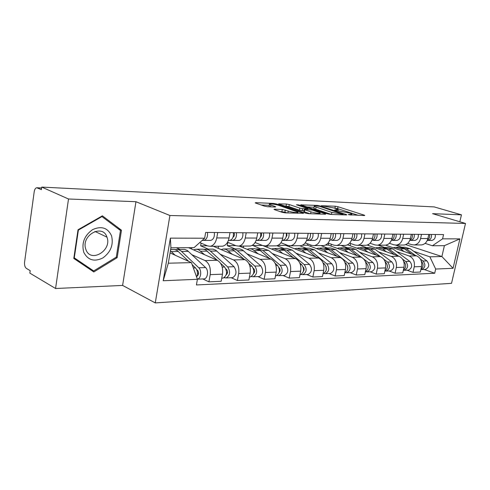<?xml version="1.0" encoding="UTF-8"?>
<svg xmlns="http://www.w3.org/2000/svg" width="490" height="490" viewBox="0 0 490 490"><rect width="100%" height="100%" fill="white"/><g stroke="black" fill="none" stroke-linecap="round" stroke-linejoin="round"><path stroke-width="0.73" d="M348.807 214.724L364.389 215.563L364.805 215.41L364.144 215.122L337.99 206.737L335.313 206.223L321.281 205.714L334.107 207.993L338.18 209.53L334.94 209.947L334.621 210.057L335.038 210.241L349.829 213.077L351.863 213.971L350.46 214.479L348.672 214.412L348.359 214.528L348.807 214.724M274.578 209.187L273.996 209.408L274.516 209.647L282.099 212.286L285.168 212.868L303.512 213.266L276.532 204.005L273.634 203.454L255.798 202.658L255.198 202.86L255.676 203.081L264.441 206.137L267.448 206.707L275.172 207.019L275.748 206.817L275.233 206.578L269.518 204.465C267.846 203.362 275.239 204.122 278.865 205.414L297.742 212.035C299.433 213.168 291.991 212.415 288.249 211.068L282.301 209.481L274.578 209.187L274.492 209.64M169.914 215.496L135.963 201.715L68.508 198.995L41.736 187.088L434.183 206.915L461.445 214.828L432.56 213.665L465.5 223.452L169.914 215.496L155.269 302.912L451.529 283.33L465.5 223.452M327.614 213.861L330.505 214.412L346.412 214.951L346.859 214.785L346.222 214.504L319.964 205.935L317.226 205.414L300.731 204.863L327.614 213.861M325.305 214.234L308.486 213.665L305.509 213.095L278.596 203.889L286.454 204.03L289.308 204.575L299.813 208.109L302.697 208.654L307.941 208.667L296.456 204.765L298.41 204.857L325.188 213.775L325.795 214.05L325.305 214.234M68.508 198.995L55.572 288.506L29.841 273.12L30.184 270.658L26.362 268.391C24.917 267.215 24.329 265.102 24.586 262.058L34.202 191.78C34.612 189.354 35.458 188.007 36.738 187.744L41.387 189.642L41.736 187.088M55.572 288.506L122.604 285.425L155.269 302.912M459.834 221.768L461.445 214.828M420.42 244.927L421.559 244.92C424.757 244.394 426.863 242.268 427.88 238.557L428.811 234.441M396.551 251.591L409.217 255.994C413.284 257.954 414.969 261.562 414.252 266.811L421.565 266.529C422.276 261.335 420.604 257.771 416.543 255.829L385.587 245.147M421.565 266.529L420.322 272.03L413.009 272.367L407.006 270.186M421.523 234.373L420.591 238.532C419.569 242.287 417.455 244.43 414.252 244.963L411.729 244.682L407.698 243.334M368.37 245.459L368.59 244.406M414.252 266.811L413.009 272.367M378.182 245.202L384.534 247.407M402.872 245.043L404.023 245.031C407.239 244.492 409.364 242.317 410.393 238.501L411.33 234.281M389.023 270.958L395.075 273.2L402.774 272.844L404.023 267.203C404.74 261.874 403.056 258.218 398.964 256.221L367.188 245.043M403.656 234.214L402.713 238.483C401.684 242.336 399.552 244.535 396.324 245.08L393.788 244.792L389.379 243.285M350.123 245.747L350.601 243.481M378.494 251.872L391.253 256.399C395.357 258.414 397.047 262.113 396.33 267.497L395.075 273.2M360.027 245.319L366.447 247.597M384.393 245.159L385.55 245.153C388.797 244.596 390.934 242.366 391.969 238.452L392.913 234.116M370.085 271.766L376.173 274.075L384.295 273.702L385.55 267.914C386.273 262.444 384.577 258.683 380.461 256.638L347.931 244.957L348.016 244.528M384.822 234.042L383.872 238.428C382.831 242.385 380.687 244.645 377.441 245.202L374.887 244.908L370.06 243.224M330.946 246.066L331.326 244.228M359.488 252.166L372.333 256.821C376.461 258.892 378.164 262.695 377.441 268.22L376.173 274.075M340.93 245.441L347.416 247.793M364.903 245.288L366.073 245.282C369.338 244.712 371.487 242.415 372.529 238.391L373.484 233.938M350.111 272.624L356.236 275L364.805 274.602L366.073 268.661C366.796 263.044 365.087 259.179 360.946 257.079L328.251 245.074L328.625 243.242M364.934 233.859L363.984 238.367C362.937 242.434 360.781 244.761 357.51 245.337L354.938 245.031L349.658 243.144M310.764 246.415L311.028 245.092M339.454 252.479L352.371 257.268C356.518 259.4 358.233 263.308 357.504 268.986L356.236 275M320.821 245.57L327.332 247.983M344.329 245.423L345.499 245.41C348.782 244.829 350.944 242.47 351.998 238.336L352.953 233.748M329.01 273.53L335.16 275.98L344.219 275.558L345.499 269.451C346.228 263.675 344.513 259.706 340.348 257.538L307.518 245.196L307.781 243.879M343.913 233.669L342.951 238.305C341.904 242.489 339.729 244.878 336.446 245.472L333.862 245.153L328.067 243.04M289.492 246.813L289.688 245.802M318.304 252.809L331.283 257.74C335.454 259.933 337.169 263.951 336.44 269.794L335.16 275.98M299.617 245.711L306.146 248.191M322.561 245.564L323.743 245.551C327.038 244.951 329.213 242.525 330.266 238.269L331.228 233.552M306.685 274.486L312.859 277.015L322.451 276.568L323.737 270.284C324.466 264.343 322.745 260.257 318.567 258.028L285.639 245.325L285.78 244.608M321.648 233.467L320.687 238.244C319.627 242.55 317.453 245.006 314.151 245.619L311.56 245.288L305.19 242.905M267.038 247.254L267.289 245.919M295.948 253.159L308.97 258.242C313.153 260.502 314.88 264.637 314.145 270.651L312.859 277.015M276.911 245.735L283.765 248.406M299.506 245.711L300.689 245.704C303.99 245.086 306.177 242.587 307.236 238.201L308.198 233.344M283.03 275.496L289.216 278.112L299.39 277.64L300.676 271.166C301.411 265.053 299.684 260.845 295.495 258.542L263.069 245.68M298.036 233.252L297.069 238.171C296.009 242.611 293.822 245.141 290.515 245.772L287.918 245.435L280.911 242.734M243.303 247.756L243.61 246.072M272.269 253.526L285.321 258.769C289.51 261.103 291.244 265.366 290.503 271.558L289.216 278.112M252.381 245.27L260.086 248.638M275.037 245.87L276.219 245.864C279.533 245.227 281.719 242.648 282.779 238.128L283.747 233.124M257.918 276.574L264.11 279.276L274.915 278.773L276.207 272.109C276.948 265.8 275.215 261.464 271.019 259.094L239.255 246.103M272.942 233.026L271.975 238.097C270.909 242.679 268.722 245.288 265.415 245.931L262.812 245.588L255.082 242.519M218.173 248.332L218.546 246.237M247.15 253.918L260.208 259.332C264.404 261.74 266.137 266.137 265.396 272.52L264.11 279.276M227.85 242.36L227.25 245.668L234.992 248.877M249.024 246.041L250.206 246.029C253.52 245.374 255.707 242.715 256.766 238.054L257.74 232.885M231.213 277.72L237.393 280.519L248.902 279.986L250.188 273.108C250.929 266.603 249.202 262.125 245.006 259.675L213.297 246.268M246.225 232.781L245.257 238.024C244.192 242.746 242.011 245.441 238.704 246.103L236.107 245.747L227.562 242.244M191.523 248.987L191.755 247.652M220.457 254.335L233.503 259.933C237.693 262.42 239.42 266.958 238.679 273.549L237.393 280.519M201.108 243.144L200.637 245.827L208.342 249.134M221.315 246.219L222.497 246.213C225.798 245.533 227.985 242.789 229.044 237.975L230.012 232.634M202.756 278.939L208.912 281.842L221.186 281.272L222.478 274.167C223.213 267.454 221.486 262.83 217.309 260.294L188.54 247.683M217.725 232.523L216.758 237.938C215.698 242.82 213.518 245.606 210.222 246.292L207.631 245.919L199.749 242.568M192.037 254.775L205.041 260.57C209.212 263.142 210.933 267.834 210.198 274.639L208.912 281.842M176.339 247.775L180.008 249.41M200.637 245.827L207.325 245.79M227.25 245.668L235.794 245.619M252.338 245.521L262.499 245.459M277.922 245.374L285.639 245.325M302.385 245.227L307.518 245.196M325.434 245.092L328.251 245.074M347.183 244.963L347.931 244.957M413.719 251.321L429.859 256.827L441.894 256.539L444.393 245.668L432.376 245.766L425.087 243.365M395.54 245.11L401.763 247.236M405.677 244.614L441.894 256.539L453.048 268.293L435.665 269.041L429.859 256.827M406.516 244.614L406.62 244.143M432.376 245.766L442.586 238.832L459.902 238.875L453.048 268.293M197.415 279.282L163.195 280.752L170.379 238.134L204.649 238.22L194.04 247.64L170.918 247.818L168.315 263.204L191.431 262.64L197.415 279.282L196.417 284.966L434.71 273.236L435.665 269.041M442.586 238.832L443.56 234.575L205.671 232.413L204.649 238.22M135.963 201.715L122.604 285.425M73.794 258.444L93.817 271.962L117.153 257.685L121.477 230.214L102.386 215.827L78.026 229.761L73.794 258.444M191.431 262.64L170.061 252.883M424.095 269.457L434.71 273.236M459.902 238.875L444.393 245.668M170.918 247.818L170.379 238.134M168.315 263.204L163.195 280.752M117.949 228.61L121.477 230.214M116.179 257.201L117.153 257.685M358.38 215.355L337.598 208.642L334.492 208.115M314.096 207.252L306.807 206.945M342.847 214.21L319.67 206.364L315.805 205.91C314.341 205.861 313.827 206.027 314.262 206.425L331.846 212.421L342.847 214.21L342.724 214.822M313.949 207.962L313.863 208.403L315.67 209.212L316.068 207.227M331.846 212.421L331.436 214.442L315.67 209.212M284.647 206.008L286.062 206.063L286.454 204.03M303.984 210.774L299.408 210.167L288.916 206.609L286.062 206.063M310.991 211.87C316.62 213.358 319.664 213.689 320.129 212.856L312.357 210.075L304.749 209.346L304.229 209.53L304.792 209.781L310.991 211.87L310.617 213.732M303.855 211.435L304.388 211.852L304.792 209.781M309.864 213.707L304.388 211.852M287.048 212.936L284.892 212.182L279.98 211.545M269.206 206.094L269.512 206.792M269.347 205.359L261.219 205.01M396.477 247.315L399.117 247.291L404.409 248.804L411.784 254.188M393.25 247.793L395.148 247.328L400.452 248.846L404.127 251.548M421.345 261.176C423.758 264.104 423.63 266.793 420.953 269.237M400.71 247.303L406.265 248.779L415.391 255.431M402.296 247.26L404.875 247.236L410.155 248.73L426.894 260.882C429.724 264.594 429.252 267.43 425.485 269.396L424.879 269.42M420.408 259.088L423.029 260.999C425.865 264.729 425.394 267.583 421.621 269.561L420.879 269.58M427.672 240.431L427.978 240.418C430.673 239.72 431.819 237.736 431.421 234.465M431.531 240.431L431.831 240.418C434.52 239.726 435.665 237.748 435.267 234.496M427.427 240.02C429.289 238.802 430.012 236.946 429.583 234.447M378.764 247.487L381.6 247.462L386.929 249.012L394.517 254.659M375.512 247.971L377.429 247.499L382.764 249.061L386.469 251.829M403.742 261.519L403.821 261.58C406.467 264.704 406.32 267.54 403.386 270.076M383.241 247.481L388.876 248.987L398.309 255.994M384.883 247.432L387.645 247.401L392.962 248.938L409.824 261.403C412.672 265.206 412.2 268.116 408.403 270.125L407.79 270.155M402.621 259.192L405.757 261.525C408.611 265.353 408.139 268.275 404.342 270.302L403.344 270.284M360.138 247.671L363.176 247.64L368.535 249.226L376.363 255.168M356.867 248.167L358.79 247.683L364.162 249.281L367.886 252.123M385.201 261.874L385.544 262.138C388.258 265.5 388.043 268.44 384.889 270.952M387.468 265.99L387.48 266.339M364.872 247.664L370.587 249.202L380.356 256.601M366.569 247.603L369.54 247.579L374.893 249.153L391.859 261.942C394.732 265.85 394.254 268.832 390.432 270.897L389.813 270.921M383.811 259.216L387.584 262.077C390.457 266.003 389.979 269.004 386.151 271.08L384.883 271.001M111.549 235.794C107.714 227.752 101.399 225.7 92.598 229.632C84.384 235.531 81.432 243.071 83.741 252.246C87.894 260.214 94.27 262.107 102.882 257.93C110.777 252.105 113.668 244.731 111.549 235.794M106.949 237.142L106.943 237.123C102.925 223.661 81.407 234.802 85.585 248.516L85.915 249.563C90.662 263.522 112.333 250.372 106.949 237.142L94.999 231.439M93.676 270.952L74.284 257.844L78.388 230.079L101.963 216.586L120.473 230.508L116.295 257.134L93.676 270.952L88.176 267.999L73.812 258.304M73.91 257.642L74.284 257.844M78.008 229.896L78.388 230.079M101.461 216.36L101.963 216.586M410.442 240.431L410.749 240.412C413.462 239.702 414.62 237.662 414.215 234.306M414.497 240.431L414.803 240.418C417.511 239.702 418.668 237.681 418.264 234.343M409.891 240.118C411.918 238.93 412.715 236.989 412.286 234.287M392.3 240.431L392.613 240.412C395.344 239.677 396.508 237.589 396.104 234.14M396.569 240.431L396.882 240.412C399.607 239.684 400.771 237.607 400.367 234.183M391.424 240.21C393.623 239.071 394.505 237.044 394.07 234.122M340.519 247.86L343.79 247.824L349.174 249.459L357.247 255.719M337.23 248.369L339.166 247.873L344.562 249.514L348.31 252.436M365.632 262.217L366.281 262.72C369.062 266.352 368.768 269.396 365.387 271.858M368.094 265.819L368.18 267.908M345.542 247.86L351.336 249.435L361.547 257.336M347.3 247.793L350.491 247.762L355.869 249.379L372.939 262.518C375.83 266.529 375.346 269.592 371.5 271.711L370.881 271.736M363.782 259.063L368.431 262.652C371.322 266.695 370.838 269.776 366.986 271.901L365.595 271.785M319.829 248.056L323.351 248.026L328.759 249.704L337.096 256.313M316.528 248.583L318.476 248.069L323.89 249.759L327.657 252.767M344.954 262.548L345.946 263.332C348.8 267.264 348.415 270.419 344.795 272.808M347.673 266.119L347.79 269.077M325.17 248.069L331.038 249.673L348.219 263.265C351.122 267.418 350.638 270.584 346.767 272.771L345.309 272.63M326.983 247.989L330.419 247.958L335.822 249.618L352.978 263.124C355.881 267.246 355.403 270.394 351.532 272.562L350.907 272.593M297.981 248.271L301.773 248.234L307.199 249.961L315.817 256.968M294.668 248.81L296.628 248.283L302.054 250.023L305.84 253.116M323.057 262.854L324.447 263.988C327.369 268.25 326.891 271.515 323.02 273.781M326.101 266.554L326.242 270.192M303.659 248.289L309.607 249.931L326.855 263.914C329.77 268.189 329.286 271.442 325.397 273.683L323.865 273.512M305.54 248.197L309.239 248.161L314.66 249.869L331.889 263.761C334.805 268.006 334.321 271.24 330.432 273.469L329.807 273.493M374.96 236.241L374.973 234.551M373.178 240.425L373.49 240.412C376.24 239.653 377.416 237.509 377.006 233.969M377.68 240.425L377.992 240.412C380.742 239.659 381.912 237.528 381.508 234.012M371.947 240.29C374.323 239.218 375.297 237.111 374.862 233.951M354.589 236.615L354.607 233.889M352.996 240.425L353.308 240.406C356.077 239.628 357.253 237.423 356.849 233.785M357.749 240.425L358.061 240.406C360.83 239.635 362.006 237.442 361.596 233.828M351.379 240.351C353.939 239.383 355.005 237.191 354.582 233.767M333.053 236.842L333.212 233.571M331.657 240.418L331.969 240.4C334.75 239.604 335.938 237.338 335.527 233.595M336.685 240.418L337.004 240.406C339.778 239.61 340.966 237.356 340.556 233.638M329.629 240.394C332.373 239.561 333.543 237.289 333.127 233.571M274.878 248.491L278.963 248.454L284.402 250.231L293.32 257.679M271.558 249.049L273.518 248.504L278.951 250.298L282.748 253.489M299.837 263.124L301.693 264.674C304.621 269.09 304.137 272.452 300.229 274.761L299.96 274.792M303.635 270.143L303.99 270.284M303.273 267.093C304.345 268.459 304.394 269.861 303.426 271.307M280.923 248.522L286.95 250.2L304.235 264.6C307.169 268.998 306.679 272.348 302.771 274.651L301.166 274.455M282.871 248.418L286.858 248.375L292.291 250.139L309.57 264.435C312.498 268.808 312.014 272.134 308.112 274.425L307.481 274.449M310.256 236.989L310.623 233.369M306.593 240.4L309.374 240.4C312.167 239.579 313.355 237.24 312.945 233.387M306.581 240.431L314.709 240.4C317.496 239.586 318.684 237.264 318.273 233.436M306.832 240.4C309.625 239.573 310.813 237.227 310.403 233.363M250.396 248.73L254.812 248.687L260.251 250.519L269.488 258.469M247.076 249.3L249.441 248.706L252.234 249.19L258.273 253.881M275.141 263.332L277.554 265.409C280.494 269.959 280.004 273.42 276.091 275.796L275.49 275.827M279.514 270.835L280.041 271.056M279.073 267.693L279.208 267.81C280.433 269.371 280.445 270.915 279.245 272.428M256.846 248.779L262.952 250.488L280.256 265.323C283.189 269.861 282.706 273.316 278.792 275.68L277.028 275.478M258.873 248.644L263.179 248.608L268.612 250.421L285.921 265.151C288.855 269.659 288.365 273.089 284.451 275.441L283.82 275.466M286.074 237.093L286.993 235.298L286.662 233.148M282.13 240.412L285.407 240.394C288.206 239.549 289.4 237.142 288.99 233.173M282.124 240.431L291.066 240.394C293.865 239.555 295.06 237.166 294.649 233.222M282.393 240.412L282.712 240.394C285.511 239.543 286.699 237.129 286.289 233.148M224.42 248.981L230.398 248.908L232.775 249.569L244.21 259.339M221.1 249.569L223.464 248.957L226.251 249.459L232.285 254.298M248.816 263.43L251.915 266.18C254.849 270.878 254.359 274.449 250.445 276.893L249.814 276.924M253.887 271.54L254.604 271.852M253.342 268.306L253.734 268.661C255.021 270.449 254.965 272.091 253.557 273.579M231.311 249.049L234.067 248.994L236.774 250.219L254.788 266.095C257.722 270.78 257.232 274.339 253.318 276.77L251.388 276.568M233.418 248.896L239.677 248.865L242.415 249.9L260.803 265.911C263.743 270.56 263.252 274.094 259.339 276.513L258.702 276.544M260.386 237.148C261.587 236.107 261.856 234.692 261.195 232.922M256.754 240.412L259.945 240.394C262.744 239.518 263.939 237.031 263.528 232.94M256.111 240.425L265.96 240.394C268.759 239.524 269.953 237.062 269.543 232.995M257.072 240.394C259.872 239.512 261.066 237.025 260.656 232.915M196.796 249.245L203.172 249.171L205.543 249.851L217.346 260.312M193.495 249.857L196.245 249.214L198.628 249.741L204.636 254.739M220.61 263.32L224.622 267.007C227.55 271.864 227.06 275.545 223.158 278.063L222.527 278.093M226.588 272.256L227.532 272.679M225.921 268.906L226.631 269.561C227.972 271.613 227.838 273.346 226.227 274.755M204.177 249.337L207.025 249.257L209.72 250.519L227.685 266.915C230.612 271.754 230.122 275.423 226.215 277.934L224.089 277.732M206.376 249.153L213.015 249.122L215.741 250.194L234.091 266.725C237.019 271.521 236.529 275.166 232.621 277.659L231.99 277.689M224.702 277.297L224.622 277.707M233.038 237.166C234.416 236.198 234.765 234.698 234.085 232.67M228.395 240.406L232.836 240.388C235.629 239.488 236.823 236.921 236.413 232.695M228.389 240.425L239.243 240.388C242.042 239.494 243.236 236.946 242.826 232.75M229.455 240.406L229.773 240.388C232.566 239.481 233.761 236.909 233.35 232.664M170.63 249.502L174.587 249.496L177.288 250.611L188.736 261.409M170.422 250.757L175.169 255.217M192.166 264.692L195.51 267.889C197.635 270.505 198.003 273.573 196.631 277.101M197.464 272.973L198.652 273.524M196.631 269.469L197.733 270.523C199.118 272.869 198.903 274.682 197.084 275.968M175.291 249.655L178.231 249.539L180.908 250.843L198.781 267.791C201.96 270.511 200.937 278.755 197.372 279.165L203.522 278.908M177.588 249.435L184.644 249.398L187.358 250.5L205.616 267.583C208.832 270.302 207.754 278.559 204.152 278.877M204.998 236.229L205.482 233.491M202.186 240.406L203.914 240.382C206.7 239.451 207.889 236.799 207.478 232.432M202.168 240.418L210.755 240.382C213.548 239.457 214.736 236.829 214.326 232.493M238.679 273.549L250.188 273.108M265.396 272.52L276.207 272.109M290.503 271.558L300.676 271.166M314.145 270.651L323.737 270.284M336.44 269.794L345.499 269.451M357.504 268.986L366.073 268.661M377.441 268.22L385.55 267.914M396.33 267.497L404.023 267.203M210.198 274.639L222.478 274.167M205.041 260.57L217.309 260.294M233.503 259.933L245.006 259.675M245.257 238.024L256.766 238.054M260.208 259.332L271.019 259.094M271.975 238.097L282.779 238.128M285.321 258.769L295.495 258.542M297.069 238.171L307.236 238.201M308.97 258.242L318.567 258.028M320.687 238.244L330.266 238.269M331.283 257.74L340.348 257.538M342.951 238.305L351.998 238.336M352.371 257.268L360.946 257.079M363.984 238.367L372.529 238.391M372.333 256.821L380.461 256.638M383.872 238.428L391.969 238.452M391.253 256.399L398.964 256.221M402.713 238.483L410.393 238.501M409.217 255.994L416.543 255.829M420.591 238.532L427.88 238.557M216.758 237.938L229.044 237.975M41.601 188.068L37.424 187.866M350.338 215.061L350.46 214.479M336.618 210.578L336.734 210.02M334.927 208.134L335.313 206.223M337.598 208.642L337.99 206.737M364.058 215.551L364.144 215.122M301.166 205.071L301.24 204.698M317.116 205.965L317.226 205.414M319.866 206.425L319.964 205.935M346.136 214.939L346.222 214.504M340.795 214.761L340.924 214.142M279.073 204.11L279.147 203.705M288.916 206.609L289.308 204.575M299.408 210.167L299.813 208.109M302.293 210.712L302.697 208.654M307.316 209.444L307.432 208.844M298.306 205.39L298.41 204.857M325.097 214.228L325.188 213.775M281.891 211.619L282.301 209.481M284.892 212.182L285.303 210.051M287.881 212.96L288.249 211.068M270.529 206.829L270.86 205.077M275.147 207.019L275.233 206.578M255.719 203.099L255.798 202.658M273.5 204.189L273.634 203.454M276.397 204.734L276.532 204.005M302.851 213.469L302.943 213.009M404.409 248.804L400.452 248.846M410.155 248.73L406.265 248.779M426.894 260.882L423.029 260.999M386.929 249.012L382.764 249.061M392.962 248.938L388.876 248.987M409.824 261.403L405.757 261.525M368.535 249.226L364.162 249.281M374.893 249.153L370.587 249.202M391.859 261.942L387.584 262.077M349.174 249.459L344.562 249.514M366.281 262.72L365.803 262.732M355.869 249.379L351.336 249.435M372.939 262.518L368.431 262.652M328.759 249.704L323.89 249.759M345.946 263.332L345.23 263.357M335.822 249.618L331.038 249.673M352.978 263.124L348.219 263.265M307.199 249.961L302.054 250.023M324.447 263.988L323.467 264.018M314.66 249.869L309.607 249.931M331.889 263.761L326.855 263.914M284.402 250.231L278.951 250.298M301.693 264.674L300.413 264.716M292.291 250.139L286.95 250.2M309.57 264.435L304.235 264.6M309.061 240.418L314.39 240.418M260.251 250.519L254.469 250.586M277.554 265.409L275.944 265.457M268.612 250.421L262.952 250.488M285.921 265.151L280.256 265.323M285.094 240.412L290.754 240.412M234.624 250.825L228.487 250.898M251.915 266.18L249.925 266.242M243.506 250.721L237.491 250.788M260.803 265.911L254.788 266.095M259.627 240.412L265.641 240.412M207.38 251.15L200.851 251.229M224.622 267.007L222.209 267.081M216.825 251.039L210.437 251.113M234.091 266.725L227.685 266.915M232.517 240.406L238.93 240.406M178.366 251.493L171.402 251.578M195.51 267.889L193.342 267.957M197.464 275.827L197.127 275.839M188.436 251.376L181.619 251.456M205.616 267.583L198.781 267.791M203.595 240.4L210.443 240.406M210.222 246.292L222.497 246.213M414.252 244.963L421.559 244.92M396.324 245.08L404.023 245.031M377.441 245.202L385.55 245.153M357.51 245.337L366.073 245.282M336.446 245.472L345.499 245.41M314.151 245.619L323.743 245.551M290.515 245.772L300.689 245.704M265.415 245.931L276.219 245.864M238.704 246.103L250.206 246.029M37.093 187.762L41.613 187.982M351.624 215.128L351.777 214.387M337.953 210.651L338.1 209.934M343.012 214.834L343.147 214.191M313.863 208.403L314.262 206.425M307.781 209.463L307.91 208.82M319.89 214.05L320.043 213.273M303.825 211.594L304.229 209.53M297.497 213.291L297.651 212.507M269.12 206.56L269.518 204.465M425.485 269.396L421.621 269.561M427.978 240.418L431.831 240.418M408.403 270.125L404.342 270.302M390.432 270.897L386.151 271.08M410.749 240.412L414.803 240.418M392.613 240.412L396.882 240.412M371.5 271.711L366.986 271.901M351.532 272.562L346.767 272.771M330.432 273.469L325.397 273.683M373.49 240.412L377.992 240.412M353.308 240.406L358.061 240.406M331.969 240.4L337.004 240.406M308.112 274.425L302.771 274.651M309.374 240.4L314.709 240.4M276.091 275.796L275.49 275.821M284.451 275.441L278.792 275.68M285.407 240.394L291.066 240.394M282.136 240.394L282.712 240.394M250.445 276.893L249.471 276.936M259.339 276.513L253.318 276.77M259.945 240.394L265.96 240.394M223.158 278.063L221.756 278.124M232.621 277.659L226.215 277.934M232.836 240.388L239.243 240.388M228.401 240.388L229.773 240.388M203.914 240.382L210.755 240.382"/></g></svg>
